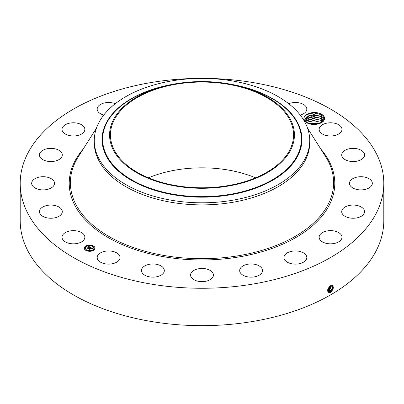 <?xml version="1.0" encoding="UTF-8"?>
<svg xmlns="http://www.w3.org/2000/svg" width="404" height="404" viewBox="0 0 404 404"><rect width="100%" height="100%" fill="white"/><g stroke="black" fill="none" stroke-linecap="round" stroke-linejoin="round"><path stroke-width="0.61" d="M150.818 82.593A181.8 104.959 180 0 1 383.8 183.31A181.8 104.959 180 0 1 253.182 284.022A181.8 104.959 180 0 1 20.2 183.31A181.8 104.959 180 0 1 150.818 82.593M383.8 183.31L383.8 220.69A181.8 104.959 180 0 1 253.182 321.407A181.8 104.959 180 0 1 20.2 220.69L20.2 183.31M330.558 285.724L331.856 285.305C334.128 286.562 333.775 288.895 330.79 292.299L329.078 292.784C326.791 291.016 327.28 288.668 330.553 285.724M148.44 177.811A91.572 52.868 180 0 1 176.22 169.963A91.572 52.868 180 0 1 255.56 177.811M324.19 116.771A10.241 5.914 180 0 1 321.604 122.614A10.241 5.914 180 0 1 320.311 123.25C315.681 125.018 311.156 124.876 306.747 122.831C303.202 120.281 302.965 117.67 306.025 114.999A10.241 5.914 180 0 1 316.069 112.605A10.241 5.914 180 0 1 324.19 116.771M62.484 239.087A11.418 6.595 180 0 1 62.024 237.234A11.418 6.595 180 0 1 71.816 230.709A11.418 6.595 180 0 1 84.401 235.375A11.418 6.595 180 0 1 84.86 237.234A11.418 6.595 180 0 1 75.068 243.758A11.418 6.595 180 0 1 62.484 239.087M62.287 211.847A11.418 6.595 180 0 1 50.707 218.251A11.418 6.595 180 0 1 39.451 211.656A11.418 6.595 180 0 1 39.456 211.469A11.418 6.595 180 0 1 51.035 205.065A11.418 6.595 180 0 1 62.292 211.656A11.418 6.595 180 0 1 62.287 211.847M53.848 185.527A11.418 6.595 180 0 1 41.147 189.804A11.418 6.595 180 0 1 31.674 183.31A11.418 6.595 180 0 1 32.34 181.093A11.418 6.595 180 0 1 45.041 176.811A11.418 6.595 180 0 1 54.515 183.31A11.418 6.595 180 0 1 53.848 185.527M59.913 158.984A11.418 6.595 180 0 1 47.187 161.196A11.418 6.595 180 0 1 39.451 154.959A11.418 6.595 180 0 1 41.829 150.929A11.418 6.595 180 0 1 54.555 148.717A11.418 6.595 180 0 1 62.292 154.959A11.418 6.595 180 0 1 59.913 158.984M79.886 134.825A11.418 6.595 180 0 1 68.109 135.214A11.418 6.595 180 0 1 62.024 129.381A11.418 6.595 180 0 1 66.998 123.937A11.418 6.595 180 0 1 78.77 123.553A11.418 6.595 180 0 1 84.86 129.381A11.418 6.595 180 0 1 79.886 134.825M103.778 115.064A11.418 6.595 180 0 1 97.177 109.085A11.418 6.595 180 0 1 105.383 102.757A11.418 6.595 180 0 1 115.251 103.727M288.749 103.727A11.418 6.595 180 0 1 304.833 105.363A11.418 6.595 180 0 1 306.823 109.085A11.418 6.595 180 0 1 300.223 115.064M319.599 131.239A11.418 6.595 180 0 1 319.14 129.381A11.418 6.595 180 0 1 328.932 122.856A11.418 6.595 180 0 1 341.516 127.528A11.418 6.595 180 0 1 341.976 129.381A11.418 6.595 180 0 1 332.184 135.906A11.418 6.595 180 0 1 319.599 131.239M341.713 154.767A11.418 6.595 180 0 1 353.293 148.364A11.418 6.595 180 0 1 364.549 154.959A11.418 6.595 180 0 1 364.544 155.146A11.418 6.595 180 0 1 352.965 161.549A11.418 6.595 180 0 1 341.708 154.959A11.418 6.595 180 0 1 341.713 154.767M350.152 181.093A11.418 6.595 180 0 1 362.853 176.811A11.418 6.595 180 0 1 372.326 183.31A11.418 6.595 180 0 1 371.66 185.527A11.418 6.595 180 0 1 358.959 189.804A11.418 6.595 180 0 1 349.485 183.31A11.418 6.595 180 0 1 350.152 181.093M344.087 207.631A11.418 6.595 180 0 1 356.813 205.419A11.418 6.595 180 0 1 364.549 211.656A11.418 6.595 180 0 1 362.171 215.686A11.418 6.595 180 0 1 349.445 217.897A11.418 6.595 180 0 1 341.708 211.656A11.418 6.595 180 0 1 344.087 207.631M324.114 231.79A11.418 6.595 180 0 1 335.891 231.401A11.418 6.595 180 0 1 341.976 237.234A11.418 6.595 180 0 1 337.002 242.678A11.418 6.595 180 0 1 325.23 243.067A11.418 6.595 180 0 1 319.14 237.234A11.418 6.595 180 0 1 324.114 231.79M292.188 251.202A11.418 6.595 180 0 1 306.823 257.53A11.418 6.595 180 0 1 298.617 263.857A11.418 6.595 180 0 1 283.982 257.53A11.418 6.595 180 0 1 292.188 251.202M251.434 263.969A11.418 6.595 180 0 1 262.524 270.559A11.418 6.595 180 0 1 250.778 277.154A11.418 6.595 180 0 1 239.683 270.559A11.418 6.595 180 0 1 251.434 263.969M205.838 268.842A11.418 6.595 180 0 1 213.418 275.053A11.418 6.595 180 0 1 198.162 281.26A11.418 6.595 180 0 1 190.582 275.053A11.418 6.595 180 0 1 205.838 268.842M159.873 265.342A11.418 6.595 180 0 1 164.317 270.559A11.418 6.595 180 0 1 157.934 276.477A11.418 6.595 180 0 1 145.92 275.781A11.418 6.595 180 0 1 141.476 270.559A11.418 6.595 180 0 1 147.859 264.645A11.418 6.595 180 0 1 159.873 265.342M118.024 253.808A11.418 6.595 180 0 1 120.018 257.53A11.418 6.595 180 0 1 111.969 263.827A11.418 6.595 180 0 1 99.167 261.252A11.418 6.595 180 0 1 97.177 257.53A11.418 6.595 180 0 1 105.227 251.232A11.418 6.595 180 0 1 118.024 253.808M85.825 245.98A5.388 3.111 180 0 1 91.698 245.309A5.388 3.111 180 0 1 95.021 248.182A5.388 3.111 180 0 1 93.445 250.379A5.388 3.111 180 0 1 87.577 251.056A5.388 3.111 180 0 1 84.249 248.182A5.388 3.111 180 0 1 85.825 245.98M327.563 290.845L328.28 291.92L328.962 292.137L330.295 291.799L332.896 288.461L332.361 285.487L330.972 285.522M227.78 185.658A91.572 52.868 180 0 1 110.428 134.926A91.572 52.868 180 0 1 176.22 84.199A91.572 52.868 180 0 1 293.572 134.926A91.572 52.868 180 0 1 227.78 185.658M321.377 122.745L323.786 117.185L321.16 114.529L313.923 112.767L306.823 114.473L306.025 114.999M95.021 248.248A5.388 3.111 0 0 0 91.642 245.425A5.388 3.111 0 0 0 85.825 246.112A5.388 3.111 0 0 0 84.249 248.248M328.275 291.915L328.947 292.127L330.28 291.789L332.881 288.461L332.356 285.482M290.683 149.95A92.42 53.358 0 0 0 237.895 85.754A92.42 53.358 0 0 0 166.105 85.754A92.42 53.358 0 0 0 113.317 119.902A92.42 53.358 0 0 0 175.977 186.128A92.42 53.358 0 0 0 290.683 149.95M306.878 122.902L305.156 121.119L304.767 119.65L310.62 114.913L321.114 116.443L323.569 118.978L323.897 119.963L323.569 118.993L320.933 116.347L313.923 114.605L307.267 116.165L304.767 119.655M309.732 140.612L309.732 142.688A107.732 62.201 180 0 1 232.33 202.374A107.732 62.201 180 0 1 94.268 142.688L94.268 140.612A107.732 62.201 0 0 0 232.33 200.293A107.732 62.201 180 0 0 305.374 158.121A107.732 62.201 0 0 0 309.732 140.612A107.732 62.201 0 0 0 171.67 80.926A107.732 62.201 180 0 0 98.627 123.099A107.732 62.201 0 0 0 94.268 140.612M85.395 248.248A4.242 2.449 0 0 0 85.39 248.314A4.242 2.449 0 0 0 88.011 250.576A4.242 2.449 0 0 0 92.637 250.046A4.242 2.449 0 0 0 93.88 248.314A4.242 2.449 0 0 0 93.88 248.248M92.733 246.278L93.349 246.278M92.733 250.212L93.349 250.212M94.147 248.248L94.758 248.248M85.926 250.212L86.537 250.212M89.329 251.025L89.941 251.025M85.926 246.278L86.537 246.278M89.329 245.465L89.941 245.465M84.517 248.248L85.128 248.248M329.75 291.466L328.033 291.718L329.735 291.456L332.25 288.406L332.063 285.375L332.229 288.406L329.735 291.456L330.002 292.112M92.637 249.914A4.242 2.449 180 0 1 88.011 250.445A4.242 2.449 180 0 1 85.39 248.182A4.242 2.449 180 0 1 86.633 246.45A4.242 2.449 180 0 1 91.259 245.915A4.242 2.449 180 0 1 93.88 248.182A4.242 2.449 180 0 1 92.637 249.914M93.273 246.349L92.713 246.213L93.273 246.349M93.273 250.278L92.713 250.147L93.273 250.278M94.682 248.314L94.127 248.182L94.682 248.314M86.461 250.278L85.906 250.147L86.461 250.278M89.865 251.096L89.309 250.96L89.865 251.096M86.002 246.081L86.557 246.213L86.002 246.081M89.405 245.268L89.961 245.4L89.405 245.268M84.588 248.046L85.148 248.182L84.588 248.046M90.779 247.521L90.031 247.677L89.799 247.132L87.991 248.379L87.234 247.94L89.314 247.006L88.562 246.879L89.441 246.935L88.491 246.819L88.764 246.379L90.779 247.521M90.779 247.642L90.021 247.753L90.779 247.642M90.072 247.536L89.779 247.278L88.057 248.576L87.208 248.086L88.011 248.495L89.774 247.223L90.077 247.43M90.93 247.612L92.657 248.612L91.885 248.738L91.349 248.016L90.572 248.465L91.36 248.127L91.895 248.591L91.355 248.177L90.713 248.546L91.511 248.682L90.814 249.086L90.43 248.546L89.587 249.278L88.769 248.803L89.259 248.834L89.976 248.425L89.658 248.309L90.097 248.354L89.673 248.218L90.238 248.273L90.93 247.612M92.683 248.743L91.859 248.829L92.683 248.707M91.577 248.788L90.855 249.202L91.577 248.788M90.774 248.904L90.435 248.707L89.653 249.495L88.688 248.94L89.602 249.419L90.435 248.657L90.774 248.849M304.939 120.624L311.469 116.716L321.114 118.397L323.569 120.932M323.569 120.948L320.933 118.306L313.923 116.559L307.267 118.12L304.939 120.634M90.597 247.551L88.597 246.657M89.314 247.006L87.481 248.086M92.46 248.627L90.935 247.748M90.94 247.864L89.976 248.505M89.976 248.425L89.026 248.955M91.279 248.819L90.713 248.546M329.204 291.127L327.821 291.456L329.189 291.122L331.709 285.345L329.204 291.127L329.457 291.779M321.18 120.412L313.923 118.513L307.267 120.074L305.474 121.609L312.378 118.559L321.114 120.352L322.745 121.68L321.18 120.412M327.341 291.117L328.649 290.789L331.315 285.406M327.351 291.127L328.659 290.794L331.32 285.401M321.569 122.624L313.923 120.468L307.267 122.028L306.444 122.589L313.383 120.458L321.584 122.614M327.558 290.688L328.104 290.456L330.851 285.572L328.119 290.461L328.366 291.107M327.558 290.698L328.119 290.461M319.635 123.523L308.222 123.498M319.66 123.518L308.201 123.493M327.604 290.097L330.295 285.875M327.599 290.112L330.305 285.865M315.378 124.432L312.428 124.422M315.272 124.442L312.534 124.427M327.796 289.259L329.588 286.416M327.801 289.229L329.568 286.436M308.419 123.573L319.423 123.604M306.878 122.276L314.009 120.761L321.326 122.457M306.878 120.321L314.009 118.806L321.326 120.503M306.878 118.367L314.009 116.852L321.326 118.549M306.878 116.413L314.009 114.898L321.326 116.594M306.631 114.59L313.918 112.938L321.448 114.706M320.852 149.126A132.78 76.659 180 0 1 239.385 256.868A132.78 76.659 180 0 1 100.187 232.517A132.78 76.659 180 0 1 83.148 149.126M330.295 291.799L330.543 292.446M307.59 128.26L325.558 156.535A131.618 75.987 180 0 1 239.057 255.631A131.618 75.987 180 0 1 105.893 234.633A131.618 75.987 180 0 1 78.442 156.535L96.41 128.26M328.962 292.137L329.007 292.839M166.105 85.754L163.403 86.416A99.384 57.378 0 0 0 106.636 123.134A99.384 57.378 0 0 0 174.018 194.349A99.384 57.378 0 0 0 297.364 155.444A99.384 57.378 0 0 0 240.597 86.416L237.895 85.754M172.407 84.375A99.94 57.701 0 0 0 106.106 123.245A99.94 57.701 0 0 0 173.861 194.854A99.94 57.701 0 0 0 297.894 155.732A99.94 57.701 0 0 0 231.593 84.375M328.659 290.794L328.912 291.441M327.573 290.128L327.826 290.774M321.114 122.306L321.983 120.877M321.114 120.352L321.983 118.922M321.114 118.397L321.983 116.968M321.114 116.443L321.983 115.014"/></g></svg>

